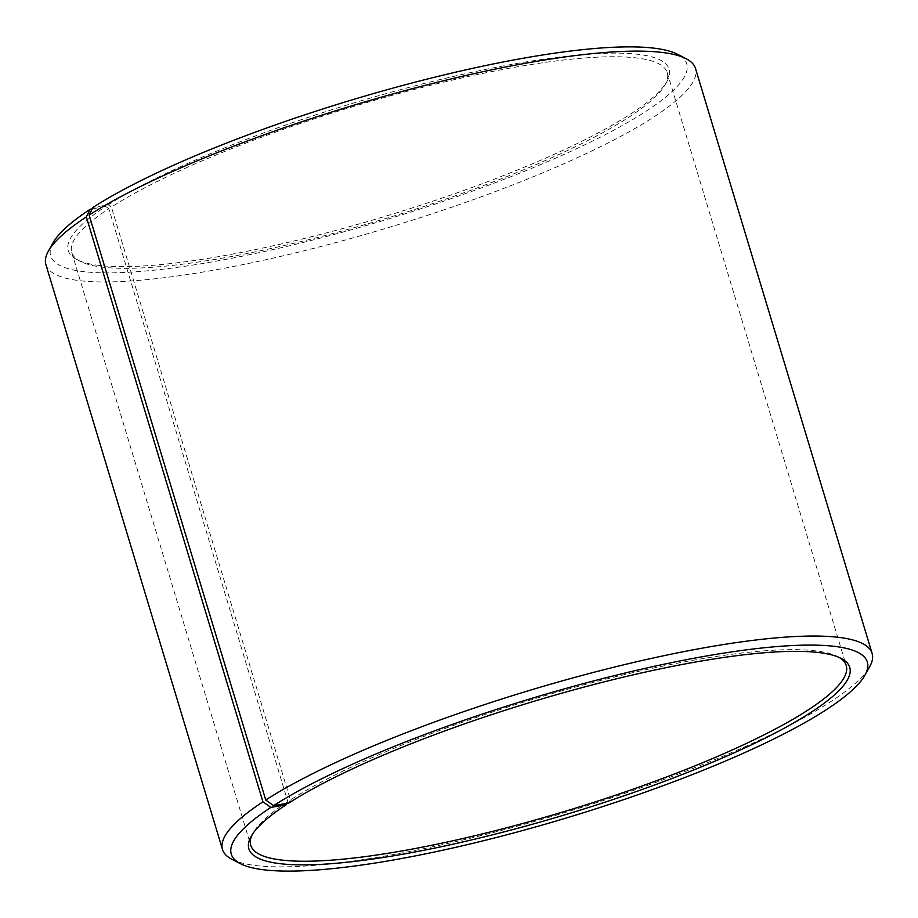 <?xml version="1.0" encoding="UTF-8"?>
<svg xmlns="http://www.w3.org/2000/svg" width="918" height="918" viewBox="0 0 918 918"><rect width="100%" height="100%" fill="white"/><g stroke="black" fill="none" stroke-linecap="round" stroke-linejoin="round"><path stroke-width="0.69" stroke-dasharray="4.59 3.44" d="M286.967 803.33L287.839 801.609L108.829 208.719A311.007 58.282 163.2 0 0 71.765 252.439A311.007 58.282 163.2 0 0 80.44 261.423A311.007 58.282 163.2 0 0 331.019 233.987A311.007 58.282 163.2 0 0 630.161 116.368A311.007 58.282 163.2 0 0 664.976 84.949A311.007 58.282 163.2 0 0 667.237 72.648A311.007 58.282 163.2 0 0 438.666 83.331A311.007 58.282 163.2 0 0 111.399 207.043L108.255 204.794L93.005 207.422M839.19 657.46A311.007 58.282 163.2 0 0 837.56 656.554A311.007 58.282 163.2 0 0 589.563 683.313A311.007 58.282 163.2 0 0 290.409 799.945L111.399 207.043M288.86 803.009L290.409 799.945M231.967 859.328A339.281 63.571 163.2 0 0 505.325 829.39A339.281 63.571 163.2 0 0 831.662 701.088A339.281 63.571 163.2 0 0 869.644 666.801M45.9 264.591A339.281 63.571 163.2 0 0 298.006 252.266A339.281 63.571 163.2 0 0 655.062 116.161A339.281 63.571 163.2 0 0 695.5 68.471M53.072 242.777A332.213 62.252 163.2 0 0 268.09 250.694A332.213 62.252 163.2 0 0 647.133 110.562A332.213 62.252 163.2 0 0 677.461 54.254M108.829 208.719L105.662 206.47A313.841 58.809 163.2 0 0 77.009 259.668A313.841 58.809 163.2 0 0 329.872 231.979A313.841 58.809 163.2 0 0 631.733 113.293A313.841 58.809 163.2 0 0 666.858 81.576A313.841 58.809 163.2 0 0 466.218 73.543A313.841 58.809 163.2 0 0 108.255 204.794M105.662 206.47L92.282 208.845M287.839 801.609A311.007 58.282 163.2 0 0 253.024 833.039A311.007 58.282 163.2 0 0 252.163 834.691M667.237 72.648L846.235 665.55M837.56 656.554L840.991 658.321M664.976 84.949L666.858 81.576M80.44 261.423L77.009 259.668M253.024 833.039L251.142 836.401M71.765 252.439L250.763 845.329"/><path stroke-width="1.38" d="M252.163 834.691A311.007 58.282 163.2 0 0 250.763 845.329A311.007 58.282 163.2 0 0 481.87 834.037A311.007 58.282 163.2 0 0 809.171 709.27A311.007 58.282 163.2 0 0 846.235 665.55A311.007 58.282 163.2 0 0 839.19 657.46M92.282 208.845L90.262 209.201L86.338 216.9L262.938 801.816L270.867 807.415L286.267 804.684A313.841 58.809 163.2 0 0 251.142 836.401A313.841 58.809 163.2 0 0 454.272 843.894A313.841 58.809 163.2 0 0 812.338 711.507A313.841 58.809 163.2 0 0 840.991 658.321A313.841 58.809 163.2 0 0 590.733 685.321A313.841 58.809 163.2 0 0 288.86 803.009L273.61 805.637L265.738 800.003L89.138 215.076L93.005 207.422A332.213 62.252 163.2 0 1 412.549 82.85A332.213 62.252 163.2 0 1 677.461 54.254L686.033 58.66A339.281 63.571 163.2 0 0 415.487 87.853A339.281 63.571 163.2 0 0 89.138 215.076M270.867 807.415A332.213 62.252 163.2 0 0 240.539 863.723A332.213 62.252 163.2 0 0 508.205 834.416A332.213 62.252 163.2 0 0 827.738 708.776A332.213 62.252 163.2 0 0 864.928 675.212A332.213 62.252 163.2 0 0 652.549 666.697A332.213 62.252 163.2 0 0 273.61 805.637M262.938 801.816A339.281 63.571 163.2 0 0 222.5 849.517A339.281 63.571 163.2 0 0 231.967 859.328L240.539 863.723M86.338 216.9A339.281 63.571 163.2 0 0 48.356 251.188A339.281 63.571 163.2 0 0 45.9 264.591L222.5 849.517M90.262 209.201A332.213 62.252 163.2 0 0 53.072 242.777L48.356 251.188M864.928 675.212L869.644 666.801A339.281 63.571 163.2 0 0 872.1 653.386L695.5 68.471A339.281 63.571 163.2 0 0 686.033 58.66M872.1 653.386A339.281 63.571 163.2 0 0 622.76 665.045A339.281 63.571 163.2 0 0 265.738 800.003M286.267 804.684L286.967 803.33"/></g></svg>
